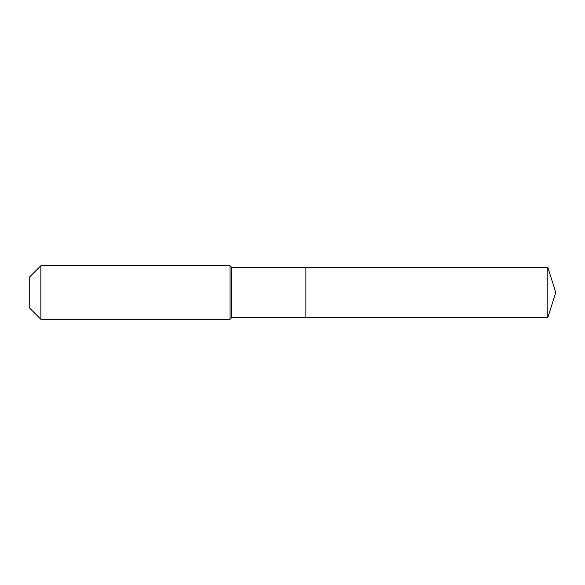 <?xml version="1.0" encoding="UTF-8"?>
<svg xmlns="http://www.w3.org/2000/svg" width="585" height="585" viewBox="0 0 585 585"><rect width="100%" height="100%" fill="white"/><g stroke="black" fill="none" stroke-linecap="round" stroke-linejoin="round"><path stroke-width="0.88" d="M547.801 317.706L547.801 267.294L555.75 292.5L547.801 317.706L305.889 317.706L547.801 317.706L555.75 292.5L547.801 317.706L305.889 317.706L305.889 267.294L231.594 267.294L230.037 265.729L40.848 265.729L29.25 277.327L29.25 307.673L40.848 319.271L40.848 265.729M555.75 292.5L547.801 267.294L305.889 267.294L305.889 317.706L231.594 317.706L231.594 267.294M231.594 317.706L230.037 319.271L230.037 265.729M230.037 319.271L40.848 319.271M547.801 267.294L305.889 267.294"/></g></svg>

